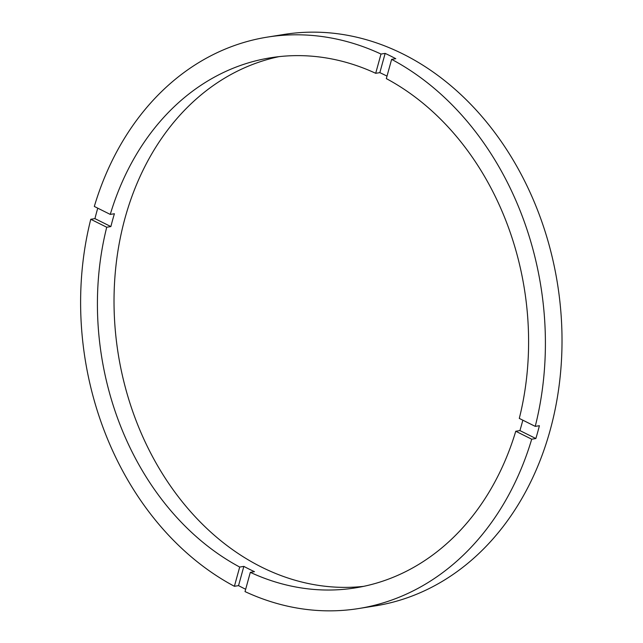 <?xml version="1.0" encoding="UTF-8"?>
<svg xmlns="http://www.w3.org/2000/svg" width="643" height="643" viewBox="0 0 643 643"><rect width="100%" height="100%" fill="white"/><g stroke="black" fill="none" stroke-linecap="round" stroke-linejoin="round"><path stroke-width="0.96" d="M522.831 420.176A268.42 214.087 -99.1 0 1 519.914 430.585L535.86 438.534L531.705 439.201A289.334 230.773 -99.1 0 1 358.585 608.551A289.334 230.773 -99.1 0 1 245.023 591.592L250.32 572.35L254.475 571.683A268.42 214.087 -99.1 0 1 249.138 569.119A268.42 214.087 -99.1 0 1 243.85 566.387L239.694 567.046L234.39 586.295A289.334 230.773 -99.1 0 1 90.776 219.279L106.722 227.236A268.42 214.087 -99.1 0 0 239.694 567.046M106.722 227.236L110.877 226.569A268.42 214.087 -99.1 0 1 114.406 213.741L110.258 214.408L94.312 206.451A289.334 230.773 -99.1 0 1 267.432 37.101L284.045 34.449A289.334 230.773 -99.1 0 1 402.944 53.98A289.334 230.773 -99.1 0 1 561.58 358.272A289.334 230.773 -99.1 0 1 375.19 605.899L358.585 608.551M267.432 37.101A289.334 230.773 -99.1 0 1 380.994 54.052L375.697 73.302A268.42 214.087 -99.1 0 0 270.727 57.757A268.42 214.087 -99.1 0 0 110.258 214.408M375.697 73.302L379.844 72.643A268.42 214.087 -99.1 0 1 385.181 75.207A268.42 214.087 -99.1 0 1 387.006 76.123M279.07 56.632A268.42 214.087 -99.1 0 0 114.213 290.049A268.42 214.087 -99.1 0 0 261.597 567.126A268.42 214.087 -99.1 0 0 363.56 586.368M243.85 566.387L238.545 585.636A289.334 230.773 -99.1 0 0 243.842 588.361A289.334 230.773 -99.1 0 0 245.666 589.261M535.86 438.534A289.334 230.773 -99.1 0 0 539.397 425.706L535.241 426.373A289.334 230.773 -99.1 0 0 391.627 59.357L395.775 58.69A289.334 230.773 -99.1 0 0 390.486 55.965A289.334 230.773 -99.1 0 0 385.149 53.393L379.844 72.643M535.241 426.373L519.295 418.416A268.42 214.087 -99.1 0 0 386.322 78.607L391.627 59.357M250.32 572.35A268.42 214.087 -99.1 0 0 355.29 587.895A268.42 214.087 -99.1 0 0 515.758 431.244L531.705 439.201M238.545 585.636L234.39 586.295M90.776 219.279L94.931 218.62L110.877 226.569M97.76 208.171A289.334 230.773 -99.1 0 0 94.931 218.62M380.994 54.052L385.149 53.393M519.914 430.585L515.758 431.244"/></g></svg>
